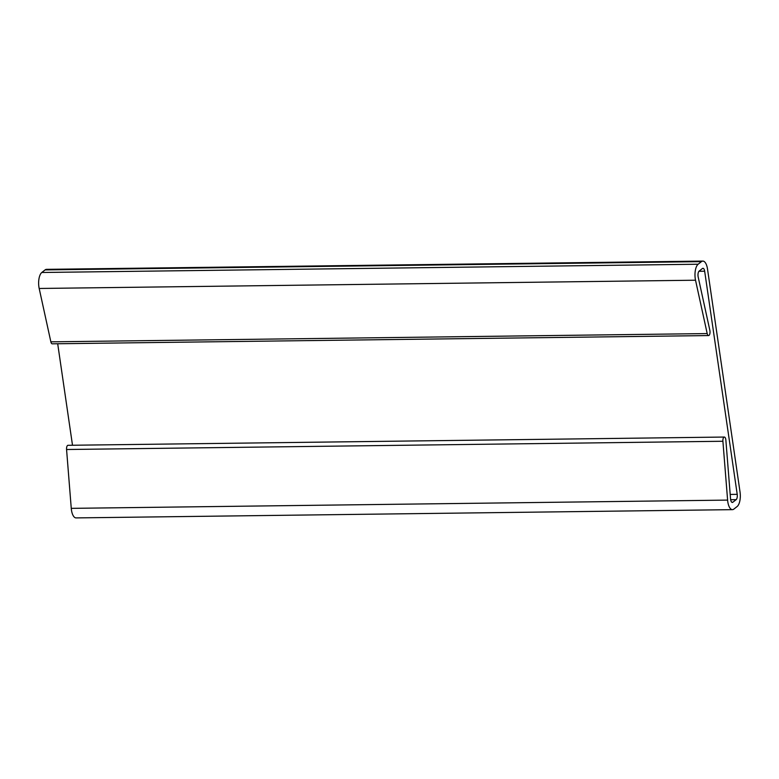 <?xml version="1.0" encoding="UTF-8"?>
<svg xmlns="http://www.w3.org/2000/svg" width="779" height="779" viewBox="0 0 779 779"><rect width="100%" height="100%" fill="white"/><g stroke="black" fill="none" stroke-linecap="round" stroke-linejoin="round"><path stroke-width="1.17" d="M730.556 498.911A4.216 1.753 89.3 0 0 732.338 502.436A4.216 1.753 89.3 0 0 732.864 502.231L736.145 499.651A4.216 1.753 89.3 0 0 737.216 494.344L704.664 271.219A4.216 1.753 89.3 0 0 702.96 268.307A4.216 1.753 89.3 0 0 702.424 268.512L699.143 271.092A4.216 1.753 89.3 0 0 698.179 276.983L709.854 330.345A3.613 1.5 -90.7 0 1 708.569 335.564A3.613 1.5 -90.7 0 1 707.196 333.578L695.53 280.216A11.432 4.762 -90.7 0 1 698.15 264.227L701.421 261.647A11.432 4.762 -90.7 0 1 702.862 261.092A11.432 4.762 -90.7 0 1 707.498 268.989L740.05 492.104A11.432 4.762 -90.7 0 1 737.148 506.516L733.867 509.096A11.432 4.762 -90.7 0 1 732.426 509.651A11.432 4.762 -90.7 0 1 727.605 500.099L722.902 441.255A3.613 1.5 -90.7 0 1 724.334 437.048A3.613 1.5 -90.7 0 1 725.862 440.067L730.556 498.911M724.334 437.048L67.997 445.306A3.613 1.5 89.3 0 0 66.566 449.512L71.259 508.356A11.432 4.762 89.3 0 0 76.079 517.908L732.426 509.651M702.862 261.092L46.526 269.349A11.432 4.762 89.3 0 0 45.085 269.904L41.803 272.484A11.432 4.762 89.3 0 0 39.184 288.473L50.859 341.835A3.613 1.5 89.3 0 0 52.232 343.821L708.569 335.564M57.695 343.753L72.505 445.247M732.864 502.231L731.802 502.241M66.566 449.512L722.902 441.255M727.605 500.099L71.259 508.356M45.085 269.904L701.421 261.647M698.15 264.227L41.803 272.484M39.184 288.473L695.53 280.216M707.196 333.578L50.859 341.835M698.948 271.287L704.664 271.219M737.216 494.344L730.196 494.431M730.653 499.719L736.145 499.651"/></g></svg>
